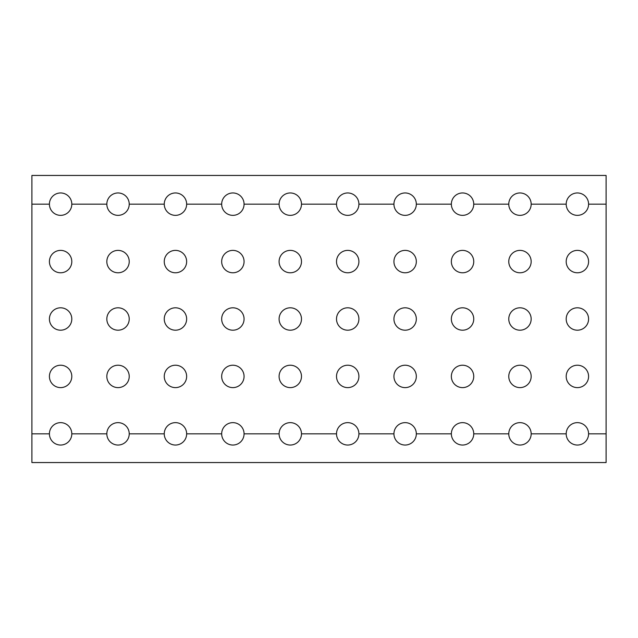 <?xml version="1.0" encoding="UTF-8"?>
<svg xmlns="http://www.w3.org/2000/svg" width="638" height="638" viewBox="0 0 638 638"><rect width="100%" height="100%" fill="white"/><g stroke="black" fill="none" stroke-linecap="round" stroke-linejoin="round"><path stroke-width="0.96" d="M588.587 433.84A11.197 11.197 0 0 0 577.39 422.643A11.197 11.197 0 0 0 566.193 433.84A11.197 11.197 0 0 0 577.39 445.037A11.197 11.197 0 0 0 588.587 433.84L606.1 433.84L606.1 462.55L31.9 462.55L31.9 175.45L606.1 175.45L606.1 204.16L588.587 204.16A11.197 11.197 0 0 0 577.39 192.963A11.197 11.197 0 0 0 566.193 204.16A11.197 11.197 0 0 0 577.39 215.357A11.197 11.197 0 0 0 588.587 204.16M31.9 204.16L49.413 204.16A11.197 11.197 0 0 0 60.61 215.357A11.197 11.197 0 0 0 71.807 204.16A11.197 11.197 0 0 0 60.61 192.963A11.197 11.197 0 0 0 49.413 204.16L49.413 204.16M71.807 204.16L106.833 204.16A11.197 11.197 0 0 0 118.03 215.357A11.197 11.197 0 0 0 129.227 204.16A11.197 11.197 0 0 0 118.03 192.963A11.197 11.197 0 0 0 106.833 204.16L106.833 204.16M129.227 204.16L164.253 204.16A11.197 11.197 0 0 0 175.45 215.357A11.197 11.197 0 0 0 186.647 204.16A11.197 11.197 0 0 0 175.45 192.963A11.197 11.197 0 0 0 164.253 204.16L164.253 204.16M186.647 204.16L221.673 204.16A11.197 11.197 0 0 0 232.87 215.357A11.197 11.197 0 0 0 244.067 204.16A11.197 11.197 0 0 0 232.87 192.963A11.197 11.197 0 0 0 221.673 204.16L221.673 204.16M244.067 204.16L279.093 204.16A11.197 11.197 0 0 0 290.29 215.357A11.197 11.197 0 0 0 301.487 204.16A11.197 11.197 0 0 0 290.29 192.963A11.197 11.197 0 0 0 279.093 204.16L279.093 204.16M301.487 204.16L336.513 204.16A11.197 11.197 0 0 0 347.71 215.357A11.197 11.197 0 0 0 358.907 204.16A11.197 11.197 0 0 0 347.71 192.963A11.197 11.197 0 0 0 336.513 204.16L336.513 204.16M358.907 204.16L393.933 204.16A11.197 11.197 0 0 0 405.13 215.357A11.197 11.197 0 0 0 416.327 204.16A11.197 11.197 0 0 0 405.13 192.963A11.197 11.197 0 0 0 393.933 204.16L393.933 204.16M416.327 204.16L451.353 204.16A11.197 11.197 0 0 0 462.55 215.357A11.197 11.197 0 0 0 473.747 204.16A11.197 11.197 0 0 0 462.55 192.963A11.197 11.197 0 0 0 451.353 204.16L451.353 204.16M473.747 204.16L508.773 204.16A11.197 11.197 0 0 0 519.97 215.357A11.197 11.197 0 0 0 531.167 204.16A11.197 11.197 0 0 0 519.97 192.963A11.197 11.197 0 0 0 508.773 204.16L508.773 204.16M531.167 204.16L566.193 204.16M71.807 433.84A11.197 11.197 0 0 0 60.61 422.643A11.197 11.197 0 0 0 49.413 433.84A11.197 11.197 0 0 0 60.61 445.037A11.197 11.197 0 0 0 71.807 433.84L106.833 433.84A11.197 11.197 0 0 0 118.03 445.037A11.197 11.197 0 0 0 129.227 433.84A11.197 11.197 0 0 0 118.03 422.643A11.197 11.197 0 0 0 106.833 433.84M186.647 433.84A11.197 11.197 0 0 0 175.45 422.643A11.197 11.197 0 0 0 164.253 433.84A11.197 11.197 0 0 0 175.45 445.037A11.197 11.197 0 0 0 186.647 433.84L221.673 433.84A11.197 11.197 0 0 0 232.87 445.037A11.197 11.197 0 0 0 244.067 433.84A11.197 11.197 0 0 0 232.87 422.643A11.197 11.197 0 0 0 221.673 433.84L221.673 433.84M301.487 433.84A11.197 11.197 0 0 0 290.29 422.643A11.197 11.197 0 0 0 279.093 433.84A11.197 11.197 0 0 0 290.29 445.037A11.197 11.197 0 0 0 301.487 433.84L336.513 433.84A11.197 11.197 0 0 0 347.71 445.037A11.197 11.197 0 0 0 358.907 433.84A11.197 11.197 0 0 0 347.71 422.643A11.197 11.197 0 0 0 336.513 433.84L336.513 433.84M416.327 433.84A11.197 11.197 0 0 0 405.13 422.643A11.197 11.197 0 0 0 393.933 433.84A11.197 11.197 0 0 0 405.13 445.037A11.197 11.197 0 0 0 416.327 433.84L451.353 433.84A11.197 11.197 0 0 0 462.55 445.037A11.197 11.197 0 0 0 473.747 433.84A11.197 11.197 0 0 0 462.55 422.643A11.197 11.197 0 0 0 451.353 433.84L451.353 433.84M531.167 433.84A11.197 11.197 0 0 0 519.97 422.643A11.197 11.197 0 0 0 508.773 433.84A11.197 11.197 0 0 0 519.97 445.037A11.197 11.197 0 0 0 531.167 433.84L566.193 433.84M606.1 433.84L606.1 204.16M71.807 376.42A11.197 11.197 0 0 0 55.012 366.722A11.197 11.197 0 0 0 55.012 386.118A11.197 11.197 0 0 0 71.807 376.42M129.227 376.42A11.197 11.197 0 0 0 112.432 366.722A11.197 11.197 0 0 0 112.432 386.118A11.197 11.197 0 0 0 129.227 376.42M186.647 376.42A11.197 11.197 0 0 0 169.852 366.722A11.197 11.197 0 0 0 169.852 386.118A11.197 11.197 0 0 0 186.647 376.42M244.067 376.42A11.197 11.197 0 0 0 227.272 366.722A11.197 11.197 0 0 0 227.272 386.118A11.197 11.197 0 0 0 244.067 376.42M301.487 376.42A11.197 11.197 0 0 0 284.692 366.722A11.197 11.197 0 0 0 284.692 386.118A11.197 11.197 0 0 0 301.487 376.42M358.907 376.42A11.197 11.197 0 0 0 342.112 366.722A11.197 11.197 0 0 0 342.112 386.118A11.197 11.197 0 0 0 358.907 376.42M416.327 376.42A11.197 11.197 0 0 0 399.532 366.722A11.197 11.197 0 0 0 399.532 386.118A11.197 11.197 0 0 0 416.327 376.42M473.747 376.42A11.197 11.197 0 0 0 456.952 366.722A11.197 11.197 0 0 0 456.952 386.118A11.197 11.197 0 0 0 473.747 376.42M531.167 376.42A11.197 11.197 0 0 0 514.372 366.722A11.197 11.197 0 0 0 514.372 386.118A11.197 11.197 0 0 0 531.167 376.42M588.587 376.42A11.197 11.197 0 0 0 571.792 366.722A11.197 11.197 0 0 0 571.792 386.118A11.197 11.197 0 0 0 588.587 376.42M71.807 319A11.197 11.197 0 0 0 55.012 309.302A11.197 11.197 0 0 0 55.012 328.698A11.197 11.197 0 0 0 71.807 319M129.227 319A11.197 11.197 0 0 0 112.432 309.302A11.197 11.197 0 0 0 112.432 328.698A11.197 11.197 0 0 0 129.227 319M186.647 319A11.197 11.197 0 0 0 169.852 309.302A11.197 11.197 0 0 0 169.852 328.698A11.197 11.197 0 0 0 186.647 319M244.067 319A11.197 11.197 0 0 0 227.272 309.302A11.197 11.197 0 0 0 227.272 328.698A11.197 11.197 0 0 0 244.067 319M301.487 319A11.197 11.197 0 0 0 284.692 309.302A11.197 11.197 0 0 0 284.692 328.698A11.197 11.197 0 0 0 301.487 319M71.807 261.58A11.197 11.197 0 0 0 55.012 251.882A11.197 11.197 0 0 0 55.012 271.278A11.197 11.197 0 0 0 71.807 261.58M129.227 261.58A11.197 11.197 0 0 0 112.432 251.882A11.197 11.197 0 0 0 112.432 271.278A11.197 11.197 0 0 0 129.227 261.58M186.647 261.58A11.197 11.197 0 0 0 169.852 251.882A11.197 11.197 0 0 0 169.852 271.278A11.197 11.197 0 0 0 186.647 261.58M244.067 261.58A11.197 11.197 0 0 0 227.272 251.882A11.197 11.197 0 0 0 227.272 271.278A11.197 11.197 0 0 0 244.067 261.58M301.487 261.58A11.197 11.197 0 0 0 284.692 251.882A11.197 11.197 0 0 0 284.692 271.278A11.197 11.197 0 0 0 301.487 261.58M358.907 319A11.197 11.197 0 0 0 342.112 309.302A11.197 11.197 0 0 0 342.112 328.698A11.197 11.197 0 0 0 358.907 319M416.327 319A11.197 11.197 0 0 0 399.532 309.302A11.197 11.197 0 0 0 399.532 328.698A11.197 11.197 0 0 0 416.327 319M473.747 319A11.197 11.197 0 0 0 456.952 309.302A11.197 11.197 0 0 0 456.952 328.698A11.197 11.197 0 0 0 473.747 319M531.167 319A11.197 11.197 0 0 0 514.372 309.302A11.197 11.197 0 0 0 514.372 328.698A11.197 11.197 0 0 0 531.167 319M588.587 319A11.197 11.197 0 0 0 571.792 309.302A11.197 11.197 0 0 0 571.792 328.698A11.197 11.197 0 0 0 588.587 319M358.907 261.58A11.197 11.197 0 0 0 342.112 251.882A11.197 11.197 0 0 0 342.112 271.278A11.197 11.197 0 0 0 358.907 261.58M416.327 261.58A11.197 11.197 0 0 0 399.532 251.882A11.197 11.197 0 0 0 399.532 271.278A11.197 11.197 0 0 0 416.327 261.58M473.747 261.58A11.197 11.197 0 0 0 456.952 251.882A11.197 11.197 0 0 0 456.952 271.278A11.197 11.197 0 0 0 473.747 261.58M531.167 261.58A11.197 11.197 0 0 0 514.372 251.882A11.197 11.197 0 0 0 514.372 271.278A11.197 11.197 0 0 0 531.167 261.58M588.587 261.58A11.197 11.197 0 0 0 571.792 251.882A11.197 11.197 0 0 0 571.792 271.278A11.197 11.197 0 0 0 588.587 261.58M31.9 433.84L49.413 433.84M473.747 433.84L508.773 433.84M358.907 433.84L393.933 433.84M244.067 433.84L279.093 433.84M129.227 433.84L164.253 433.84"/></g></svg>
